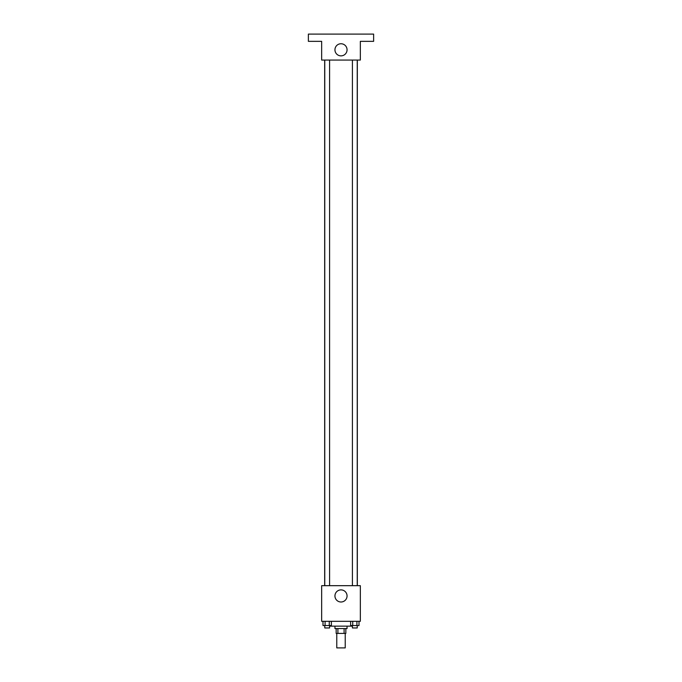 <?xml version="1.0" encoding="UTF-8"?>
<svg xmlns="http://www.w3.org/2000/svg" width="682" height="682" viewBox="0 0 682 682"><rect width="100%" height="100%" fill="white"/><g stroke="black" fill="none" stroke-linecap="round" stroke-linejoin="round"><path stroke-width="1.02" d="M336.772 633.399L336.772 647.9L345.228 647.9L345.228 633.399M344.103 628.565L344.103 633.399L336.166 633.399L336.166 628.565M344.103 633.399L345.834 633.399L345.834 628.565M347.044 626.153L347.044 628.565L334.956 628.565L334.956 626.153M337.897 628.565L337.897 633.399M330.122 625.547L330.122 626.153L351.878 626.153L351.878 625.547M360.335 621.319L321.665 621.319L321.665 585.676L360.335 585.676L360.335 621.319M347.061 595.949A6.061 6.061 0 0 1 337.974 601.192A6.061 6.061 0 0 1 337.974 590.697A6.061 6.061 0 0 1 347.061 595.949M357.334 60.076L357.334 585.676M352.406 585.676L352.406 60.076M329.594 60.076L329.594 585.676M360.335 60.076L321.665 60.076L321.665 41.346L308.375 41.346L308.375 34.1L373.625 34.1L373.625 41.346L360.335 41.346L360.335 60.076M347.061 49.812A6.061 6.061 0 0 1 337.974 55.054A6.061 6.061 0 0 1 337.974 44.56A6.061 6.061 0 0 1 347.061 49.812M359.005 621.319L359.005 625.547L350.633 625.547L350.633 621.319M356.916 621.319L356.916 625.547M352.73 621.319L352.73 625.547M357.24 625.547L357.24 627.96L352.406 627.96L352.406 625.547M331.367 621.319L331.367 625.547L322.995 625.547L322.995 621.319M329.27 621.319L329.27 625.547M325.084 621.319L325.084 625.547M329.594 625.547L329.594 627.96L324.76 627.96L324.76 625.547M324.666 60.076L324.666 585.676M357.24 585.676L357.24 60.076M324.76 60.076L324.76 585.676"/></g></svg>
